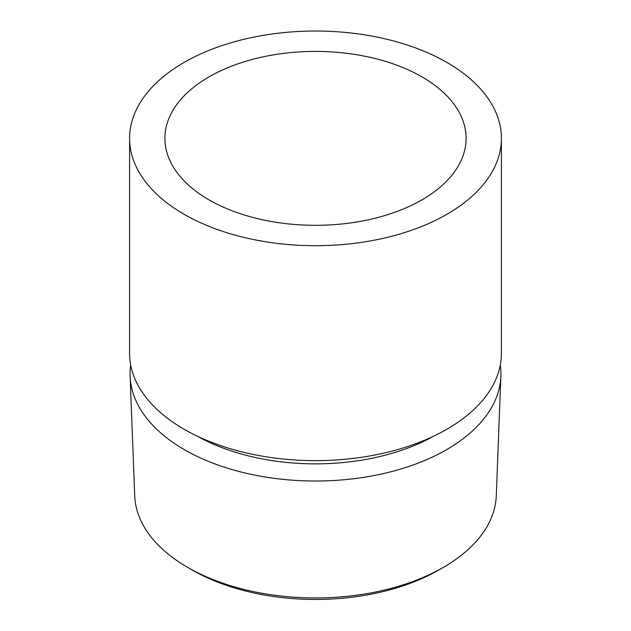 <?xml version="1.0" encoding="UTF-8"?>
<svg xmlns="http://www.w3.org/2000/svg" width="631" height="631" viewBox="0 0 631 631"><rect width="100%" height="100%" fill="white"/><g stroke="black" fill="none" stroke-linecap="round" stroke-linejoin="round"><path stroke-width="0.95" d="M130.72 365.104A185.419 107.049 0 0 0 130.128 376.352L134.726 495.863A180.813 104.391 0 0 0 187.644 567.364L192.108 569.943A174.503 100.747 0 0 0 438.892 569.943L443.356 567.364A180.813 104.391 0 0 0 496.274 495.863L500.872 376.352A185.419 107.049 0 0 0 500.28 365.104M192.108 569.943L187.644 567.364A180.813 104.391 0 0 0 443.356 567.364M130.128 376.352A185.419 107.049 0 0 0 184.386 449.666A185.419 107.049 0 0 0 384.547 473.321A185.419 107.049 0 0 0 500.872 376.352M501.408 138.363L501.408 353.313A185.908 107.333 180 0 1 386.645 452.474A185.908 107.333 180 0 1 184.047 429.206A185.908 107.333 180 0 1 129.592 353.313L129.592 138.363A185.908 107.333 0 0 0 184.047 214.256A185.908 107.333 0 0 0 386.645 237.524A185.908 107.333 0 0 0 501.408 138.363A185.908 107.333 0 0 0 446.953 62.469A185.908 107.333 0 0 0 244.355 39.201A185.908 107.333 0 0 0 129.592 138.363M209.011 76.879A150.604 86.952 180 0 1 373.134 58.036A150.604 86.952 180 0 1 466.104 138.363A150.604 86.952 180 0 1 421.989 199.846A150.604 86.952 180 0 1 257.866 218.697A150.604 86.952 180 0 1 164.896 138.363A150.604 86.952 180 0 1 209.011 76.879M197.156 436.084A169.581 97.908 0 0 0 433.844 436.084"/></g></svg>
